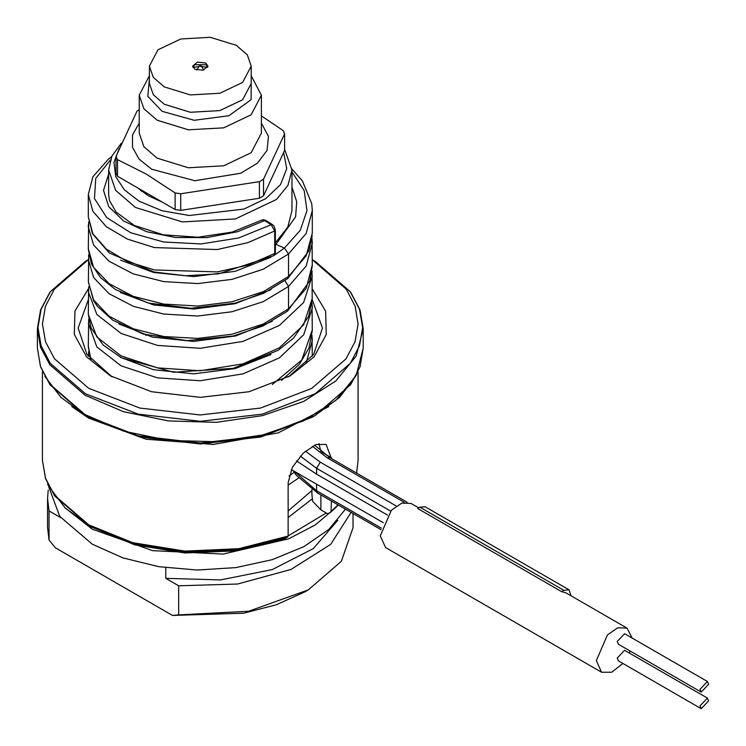 <?xml version="1.0" encoding="UTF-8"?>
<svg xmlns="http://www.w3.org/2000/svg" width="746" height="746" viewBox="0 0 746 746"><rect width="100%" height="100%" fill="white"/><g stroke="black" fill="none" stroke-linecap="round" stroke-linejoin="round"><path stroke-width="1.12" d="M284.599 149.321L291.938 170.06L291.938 210.689L287.807 227.176L275.386 242.776M291.938 170.06L287.993 185.418L276.486 199.452L235.363 218.942L182.416 221.954L135.492 207.472L115.621 190.305L108.646 170.06L111.881 156.128L121.356 143.185M300.321 456.058L316.612 468.348L316.612 474.167L387.5 515.094M316.612 474.167L296.442 460.804M632.244 638.119L627.032 628.151L617.819 627.787L607.421 634.977L596.306 660.592L601.584 672.249L385.57 547.536L380.301 535.88L391.408 510.264L401.814 503.074L411.027 503.438L418.72 507.877M294.241 472.311L289.019 476.079M112.124 376.87L86.928 354.35L78.106 328.026L88.289 299.827M48.229 490.15L47.548 498.468L49.087 510.935L49.087 540.039L55.288 547.778L172.494 615.441L178.695 614.863L178.695 585.769L237.564 583.987L290.893 569.468L330.711 544.366L351.105 512.427M353.035 513.537L353.035 527.571L341.407 561.309L308.303 589.918L304.694 591.998L276.421 604.764L243.644 613.212L172.494 615.441M165.808 567.743L165.808 578.327L178.695 585.769M49.087 510.935L60.715 517.649M337.751 520.288L313.339 548.608L272.243 569.524L220.518 579.94L165.808 578.327M47.585 483.688L59.801 516.437L92.29 544.198L123.034 557.915L158.786 566.708L197.224 570.009L235.857 567.603L272.187 559.64L303.874 546.65L328.846 529.464L345.501 509.192M308.303 589.918L248.595 611.226L178.695 614.863M49.087 540.039L47.548 527.571L47.548 498.468M335.336 508.073L315.138 525.016L288.683 538.789L223.063 554.073L152.557 550.641L92.29 529.231L65.247 508.073M338.339 505.061L330.954 512.036L327.718 513.835L326.244 512.987L288.189 535.889M287.751 536.98L238.589 549.588L184.943 551.891L133.096 543.61L89.11 525.734L54.645 495.903L45.543 478.522L42.457 460.366L45.497 478.149L54.477 495.241L88.69 524.802L132.863 542.762L184.943 551.061L238.823 548.73L288.189 536.057L287.751 536.98L284.515 538.78L236.846 550.837L184.943 552.954L134.812 544.878L90.723 526.648M326.244 512.987L320.883 509.891L312.695 501.34L311.931 494.523L312.695 501.34M331.075 511.952L331.383 501.042M331.383 458.538L326.123 444.383L316.006 444.513L303.361 452.962L292.46 467.155L288.189 482.699L288.189 536.057M298.642 477.981L288.189 485.124M355.786 376.208L339.663 397.348L315.073 415.569L350.639 384.787L360.029 366.855L363.218 348.121L356.196 375.425L335.756 400.378L303.65 420.837L262.639 435.03L216.265 441.735L168.512 440.382L123.491 431.076L85.091 414.636L49.768 384.125L40.498 366.473L37.365 348.121L40.554 366.855L49.945 384.787L85.51 415.569L88.27 417.163L139.661 436.988L200.292 443.954L260.923 436.988L312.322 417.163L315.073 415.569L262.415 435.888L200.292 443.021L138.169 435.888L85.51 415.569L60.92 397.348L44.797 376.208M312.294 259.673L315.073 261.277L312.294 259.673L346.303 289.262L355.18 306.354L358.127 324.118L355.012 341.873L345.976 358.929L311.697 388.424L260.494 408.109L200.152 414.99L139.828 408.043L88.69 388.302L54.533 358.817L45.534 341.771L42.466 324.034L45.422 306.298L54.309 289.234L88.289 259.673L85.51 261.277L50.318 291.677L41.086 309.264L37.962 327.541L41.086 345.827L50.318 363.405L85.51 393.813L138.169 414.123L200.292 421.257L262.415 414.123L315.073 393.813L350.266 363.405L359.497 345.827L362.621 327.541L359.497 309.264L350.266 291.677L315.082 261.277L350.639 292.059L360.029 309.991L363.218 328.716L356.196 356.019L335.756 380.973L303.65 401.432L262.639 415.625L216.265 422.329L168.512 420.977L123.491 411.671L85.091 395.231L49.768 364.71L40.498 347.067L37.365 328.716L40.554 309.991L49.945 292.059L85.51 261.277M312.248 288.916L325.62 311.045L326.244 334.469L314.057 356.83L290.297 375.825L249.005 391.762L200.292 397.357L151.587 391.762L110.287 375.835L86.508 356.802L74.33 334.422L74.992 310.961L88.42 288.823M312.266 299.78L322.486 328.026L313.656 354.35L288.46 376.87M318.906 443.628L320.883 451.451M192.944 67.317L198.949 66.571M201.644 66.571L207.649 67.317M192.794 66.963L194.893 64.678L205.691 64.678L207.789 66.963M194.893 69.247L192.654 66.133L197.373 62.058L205.691 63.009L207.929 66.133L203.21 70.208L194.893 69.247M149.377 66.133L153.256 77.379L164.288 86.918L190.361 94.956L219.772 93.287L242.627 82.461L251.206 66.133L247.327 54.878L236.296 45.347L210.223 37.3L180.812 38.969L157.956 49.795L149.377 66.133L149.377 83.468L153.256 94.723L164.288 104.254L190.361 112.301L219.772 110.632L242.627 99.805L251.206 83.468L251.206 66.133M149.377 75.728L139.194 95.227L143.847 108.729L157.089 120.171L188.374 129.823L223.669 127.818L251.094 114.828L261.389 95.227L251.206 75.728M261.389 115.947L283.098 130.569L284.599 133.814L263.515 179.245L259.403 181.614L180.719 193.792L175.096 192.925L146.291 174.06L117.486 159.663L115.984 156.418L137.068 110.986L139.194 109.718M115.984 156.418L115.984 173.044L117.486 176.289L117.486 159.663M175.096 192.925L175.096 209.551L117.486 176.289M175.096 209.551L180.719 210.419L180.719 193.792M259.403 181.614L259.403 198.249L263.515 195.872L284.599 150.44L284.599 133.814M263.515 179.245L263.515 195.872M259.403 198.249L180.719 210.419M141.572 191.246L139.11 188.775M241.042 201.084L195.48 208.134M162.013 201.998L148.454 195.825L137.768 188.001M283.657 152.473L286.706 168.717L280.505 184.663L265.735 198.604L243.951 209.048L189.214 215.463L162.115 210.745L139.092 201.234L124.349 189.876L115.742 176.578L113.951 162.423L119.127 148.557M201.252 65.937L201.01 66.543L199.331 65.937L201.252 65.937L203.751 70.059M601.584 672.249L611.739 672.258L622.919 663.474M629.298 653.048L630.118 651.006M627.032 628.151L565.832 592.818L561.654 591.634L417.648 508.492L419.905 507.196L563.901 590.338L561.654 591.634M571.11 595.858L568.993 589.844L424.987 506.702L419.905 507.196M568.993 589.844L563.901 590.338M707.367 698.116L624.561 650.316L617.184 658.093L618.453 660.891L701.259 708.7L708.635 700.914L707.367 698.116L699.99 705.903L701.259 708.7M707.367 681.49L624.561 633.68L617.184 641.467L618.453 644.264L701.259 692.074L708.635 684.287L707.367 681.49L699.99 689.276L701.259 692.074M108.646 174.126L103.554 190.398L108.748 206.67L123.659 221.021L146.72 231.745L175.469 237.536L206.847 237.592L237.545 231.717L265.455 220.256L263.105 219.65L261.883 220.042L264.27 220.378L271.19 224.686L274.705 230.962L274.705 253.407L273.763 255.673L274.854 254.582L275.386 252.53L274.705 253.407L247.942 265.082L217.282 271.954L154.413 269.996L127.352 261.557L106.258 249.099L92.877 233.768L88.28 216.937L88.28 194.482L92.877 211.323L106.258 226.653L127.352 239.112L154.413 247.541L217.282 249.509L247.942 242.627L274.705 230.962L275.386 230.085L275.386 252.53M88.345 224.975L88.28 226.933L93.623 245.033L109.103 261.259L133.254 273.913L163.775 281.652L197.774 283.564L232.006 279.34L263.226 269.213L288.469 254.004L288.469 276.449L306.177 255.953L312.304 233.144L312.266 208.908M274.388 255.197L284.459 248.036L288.469 254.004L306.177 233.498L312.304 210.689M145.918 334.851L146.141 335.458M306.13 363.274L312.304 340.428L312.248 338.283M305.422 451.116L320.22 462.119L316.612 468.348L390.643 511.094M316.612 484.21L316.612 490.803L381.374 528.187M294.222 471.276L316.612 490.803L317.675 493.125L296.479 475.389L293.187 470.679M320.22 462.119L396.257 506.012M312.35 446.248L327.419 457.96L404.407 502.412M320.883 494.98L320.883 509.891M331.383 457.755L321.89 452.272M288.189 517.547L312.248 498.915M288.189 510.898L311.931 490.56M92.29 527.571L65.284 508.082L49.674 487.595M331.383 511.113L338.022 504.874M356.579 473.076L358.127 460.366L356.616 473.104M71.821 406.589L88.69 418.096L145.983 439.217L213.347 444.467L278.286 432.876L328.762 406.589M149.377 79.141L147.764 96.309L162.18 111.35L194.23 120.274L228.91 115.714L251.132 99.684L251.206 79.141M261.389 95.227L261.389 133.161L251.094 152.762L223.669 165.752L188.374 167.766L157.089 158.105L143.847 146.664L139.194 133.161L139.194 95.227M139.194 123.127L132.508 134.933L132.48 147.354L139.11 159.168L151.755 169.221L194.939 180.709L240.697 173.231L257.417 163.169L267.068 150.384L268.448 136.462L261.389 123.127M88.289 346.2L90.937 359.497M272.243 384.488L301.785 360.029L312.294 329.909M88.308 323.055L96.784 346.871L121.048 365.838L157.378 377.84L200.236 380.749L243.103 373.811L279.452 357.772L303.753 334.777L312.304 308.005L312.229 305.45M120.414 357.306L153.564 369.774L193.774 373.849L234.981 368.599L270.938 354.527M407.157 502.282L329.956 457.708L327.419 457.96M118.884 323.978L152.37 337.071L193.447 341.426L235.605 336.017L272.169 321.386M120.311 292.395L153.489 304.909L193.774 308.993L235.046 303.734L271.05 289.616M275.386 245.266L295.64 216.825L296.731 201.765L291.938 186.976M275.386 244.082L284.459 248.036L300.237 230.337L307.007 210.661L304.154 190.65L291.938 171.953M88.28 281.867L93.651 299.957L109.149 316.173L133.31 328.809L163.831 336.53L197.811 338.442L232.034 334.208L263.235 324.081L288.469 308.881L287.546 311.11L263.105 325.946L233.284 335.98L187.181 340.605L143.297 334.115L112.823 320.248L97.512 306.494L93.52 300.629L88.373 281.867L88.69 254.656M88.28 314.327L96.868 337.005L121.15 355.907L157.434 367.871L200.226 370.771L243.028 363.852L279.34 347.869L303.669 324.93L312.304 298.223M88.28 259.412L93.651 277.512L109.149 293.719L133.31 306.364L163.831 314.085L197.811 315.987L232.034 311.763L263.235 301.636L288.469 286.427L288.469 308.881L306.186 288.366L312.294 264.914M88.28 291.882L96.868 314.551L121.15 333.462L157.434 345.426L200.226 348.317L243.028 341.407L279.34 325.424L303.669 302.484L312.304 275.768M284.953 280.72L288.469 286.427L306.186 265.912L312.304 243.084L312.248 240.986M120.432 260.037L153.573 272.495L193.783 276.57L234.971 271.33L270.919 257.258M110.361 159.886L95.786 178.378L94.5 198.52L106.659 217.524L130.709 232.743L163.607 242.002L201.168 243.905L238.608 237.955L271.19 224.686L272.355 224.565L273.922 226.029L275.386 230.085M88.289 248.819L93.623 267.478L109.103 283.713L133.254 296.367L163.775 304.098L197.774 306.019L232.006 301.785L263.226 291.667L288.469 276.449L287.546 278.678L263.916 293.197L235.065 303.137L191.013 308.275L148.426 303.09L115.397 289.56L100.598 277.671L91.469 264.131L88.289 249.378L88.643 221.935M145.759 334.814L145.974 335.411M312.304 356.224L312.033 335.43M291.285 469.579L383.285 522.694M381.01 529.688L317.675 493.125M261.883 220.042L232.183 232.109L197.867 237.247L163.253 234.822L134.196 225.385L116.096 212.088L109.569 200.758L108.646 194.482L108.646 170.06M358.127 460.366L358.127 371.741M42.457 460.366L42.457 371.741M88.261 417.163L85.51 415.569M37.365 348.121L37.365 328.716M363.218 348.121L363.218 328.716M311.931 494.523L311.931 489.525M199.331 65.937L196.832 70.059M88.643 319.195L88.289 346.601L90.499 358.994M281.652 380.376L299.472 364.123L309.003 347.85L312.294 330.45L312.024 302.913M88.643 351.608L88.289 356.224M329.956 457.708L314.495 445.148M88.671 286.762L88.289 314.336L91.068 327.942L103.153 344.997L121.43 357.838L173.566 372.254L233.237 368.375L278.044 350.34L293.514 338.125L308.611 316.407L312.248 298.232L311.996 270.863M287.546 311.11L309.739 280.962L312.294 265.539L312.033 238.105M265.455 220.256L272.355 224.565M312.294 210.661L311.772 203.677L302.391 180.886L291.919 168.941M111.583 156.781L108.543 159.001L92.849 176.849L88.28 194.482M312.238 235.549L308.881 250.898L287.546 278.687M88.28 216.937L92.467 233.815L109.252 252.95L154.086 272.001L185.67 275.759L218.522 273.894L273.763 255.673M145.806 335.364L145.629 334.777"/></g></svg>

